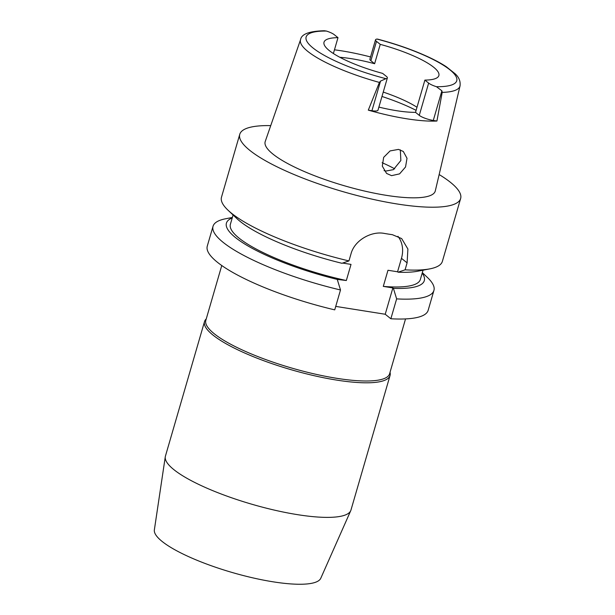 <?xml version="1.0" encoding="UTF-8"?>
<svg xmlns="http://www.w3.org/2000/svg" width="615" height="615" viewBox="0 0 615 615"><rect width="100%" height="100%" fill="white"/><g stroke="black" fill="none" stroke-linecap="round" stroke-linejoin="round"><path stroke-width="0.92" d="M376.495 41.366L370.876 60.716A10.947 2.498 16.2 0 1 369.899 59.178L375.519 39.821A10.947 2.498 -163.8 0 0 376.495 41.366L380.247 44.365A59.801 13.653 16.2 0 1 433.56 67.15A59.801 13.653 16.2 0 1 438.872 75.568A59.801 13.653 16.2 0 1 424.888 80.096L428.64 83.102A10.947 2.498 -163.8 0 0 436.458 86.707L441.893 90.82L433.283 120.448L436.927 121.024L442.193 92.396L441.893 90.82M375.519 39.821A10.947 2.498 -163.8 0 1 376.949 39.076L377.625 39.122C396.283 44.057 413.111 49.969 428.117 56.864C435.251 60.17 441.309 63.46 446.298 66.735L455.1 73.731C458.974 77.236 460.62 81.295 460.035 85.916A83.025 18.957 -163.8 0 1 442.193 92.396M370.876 60.716L374.62 63.722L380.247 44.365M374.62 63.722A59.801 13.653 16.2 0 0 339.872 57.295M383.245 92.081A59.801 13.653 -163.8 0 1 416.993 107.271M333.384 53.513L337.989 37.661A59.801 13.653 16.2 0 0 324.013 42.197A59.801 13.653 16.2 0 0 329.317 50.615A59.801 13.653 16.2 0 0 382.63 73.393L386.381 76.398A10.947 2.498 -163.8 0 1 387.358 77.936A10.947 2.498 -163.8 0 1 385.928 78.689L380.547 81.088L379.401 82.433L368.3 110.139L371.937 110.715A10.947 2.498 16.2 0 0 377.987 110.193L387.358 77.936M334.46 49.815A83.84 19.142 -163.8 0 1 370.553 56.941M337.989 37.661L334.237 34.663A10.947 2.498 -163.8 0 0 326.419 31.058L324.336 30.75C309.399 31.119 301.481 34.071 300.589 39.591L265.234 141.473A88.56 20.218 16.2 0 0 273.022 154.157A88.56 20.218 16.2 0 0 366.448 191.488A88.56 20.218 16.2 0 0 435.305 190.881L460.035 85.916M436.927 121.024A84.532 19.303 -163.8 0 1 368.3 110.139M391.563 175.652L399.581 173.876L405.546 166.98L407.007 158.278L403.309 151.475L398.497 149.399L390.064 150.929L383.652 157.379L382.307 166.127L386.574 173.43L391.563 175.652M378.886 107.095A59.801 13.653 16.2 0 0 415.517 112.353L419.269 115.359A10.947 2.498 16.2 0 0 433.283 120.448M424.888 80.096L415.517 112.353M416.101 110.346A73.608 16.805 16.2 0 0 381.969 96.463M394.699 168.848A61.185 13.968 16.2 0 0 382.13 162.721M400.311 149.845L400.857 160.5L393.4 169.655L385.828 171.062L384.06 170.632M204.518 321.584L165.42 456.153A96.609 22.063 16.2 0 0 165.274 456.822L154.357 529.899A86.692 19.795 16.2 0 0 162.191 541.5A86.692 19.795 16.2 0 0 251.896 577.646A86.692 19.795 16.2 0 0 320.784 578.254L350.727 510.696A96.609 22.063 16.2 0 0 350.965 510.058L390.056 375.488A96.609 22.063 -163.8 0 1 314.48 375.773A96.609 22.063 -163.8 0 1 213.097 335.175A96.609 22.063 -163.8 0 1 204.518 321.584A96.609 22.063 -163.8 0 1 206.202 318.962L206.248 318.924M165.274 456.822A96.609 22.063 16.2 0 0 173.999 469.745A96.609 22.063 16.2 0 0 273.967 510.02A96.609 22.063 16.2 0 0 350.727 510.696M390.025 372.313L390.041 372.367A96.609 22.063 -163.8 0 1 390.056 375.488M221.761 265.526L205.833 320.346A95.686 21.848 16.2 0 0 214.328 333.814A95.686 21.848 16.2 0 0 314.749 374.028A95.686 21.848 16.2 0 0 389.61 373.743L405.539 318.916M340.502 289.98A115.005 26.261 -163.8 0 1 223.26 242.448A115.005 26.261 -163.8 0 1 213.044 226.258L207.27 246.146A115.005 26.261 16.2 0 0 217.487 262.328A115.005 26.261 16.2 0 0 334.729 309.86L340.502 289.98L337.266 279.418A103.036 23.531 -163.8 0 1 235.568 237.636A103.036 23.531 -163.8 0 1 232.224 217.956M422.328 272.645L427.379 277.419A115.005 26.261 -163.8 0 1 433.929 290.434L428.155 310.314A115.005 26.261 16.2 0 1 390.856 318.762L385.221 314.25L335.736 306.401M433.929 290.434A115.005 26.261 -163.8 0 1 396.637 298.882L390.856 318.762M422.182 273.145A103.036 23.531 -163.8 0 1 393.392 288.327L392.877 287.912L385.221 314.25M393.392 288.327L396.637 298.882M342.624 263.066L351.019 264.396L346.33 280.525L337.266 279.418M397.959 236.314A27.606 23.524 -51.3 0 1 401.464 258.338L397.559 271.784L387.98 270.262L383.291 286.39A98.907 22.586 16.2 0 0 420.345 279.479L423.043 270.185M392.877 287.912L383.291 286.39M213.044 226.258A115.005 26.261 -163.8 0 1 225.551 218.786L232.37 217.456M397.559 271.784L398.082 272.199A103.036 23.531 16.2 0 0 417.8 271.2L429.87 268.863A115.005 26.261 16.2 0 0 442.37 261.383L460.643 198.491A115.005 26.261 -163.8 0 1 370.668 198.829A115.005 26.261 -163.8 0 1 249.974 150.498A115.005 26.261 -163.8 0 1 239.758 134.316A115.005 26.261 -163.8 0 1 270.731 125.621M398.082 272.199L405.077 269.831A115.005 26.261 16.2 0 0 429.87 268.863M405.077 269.831L407.099 262.851L407.899 249.029L401.68 238.589L392.385 234.699A115.005 26.261 16.2 0 1 384.367 233.431C371.644 230.817 354.494 240.119 350.973 253.949L348.943 260.921L341.955 263.289A103.036 23.531 16.2 0 1 240.257 221.508A103.036 23.531 16.2 0 1 236.975 218.671L228.034 210.222A115.005 26.261 16.2 0 0 231.701 213.39A115.005 26.261 16.2 0 0 348.943 260.921M439.148 174.552A115.005 26.261 -163.8 0 1 450.426 182.309A115.005 26.261 -163.8 0 1 460.643 198.491M239.758 134.316L221.485 197.207A115.005 26.261 16.2 0 0 228.034 210.222M233.085 214.996L230.387 224.291A98.907 22.586 16.2 0 0 239.166 238.213A98.907 22.586 16.2 0 0 346.33 280.525M376.949 39.076A78.428 17.912 -163.8 0 1 449.788 69.726A78.428 17.912 -163.8 0 1 436.458 86.707M385.928 78.689A78.428 17.912 -163.8 0 1 313.089 48.039A78.428 17.912 -163.8 0 1 326.419 31.058M379.401 82.433A83.025 18.957 -163.8 0 1 307.9 51.483A83.025 18.957 -163.8 0 1 307.869 51.468A83.025 18.957 -163.8 0 1 300.589 39.591M371.937 110.715L380.547 81.088M407.099 262.851L401.464 258.338M419.269 115.359L428.64 83.102"/></g></svg>
